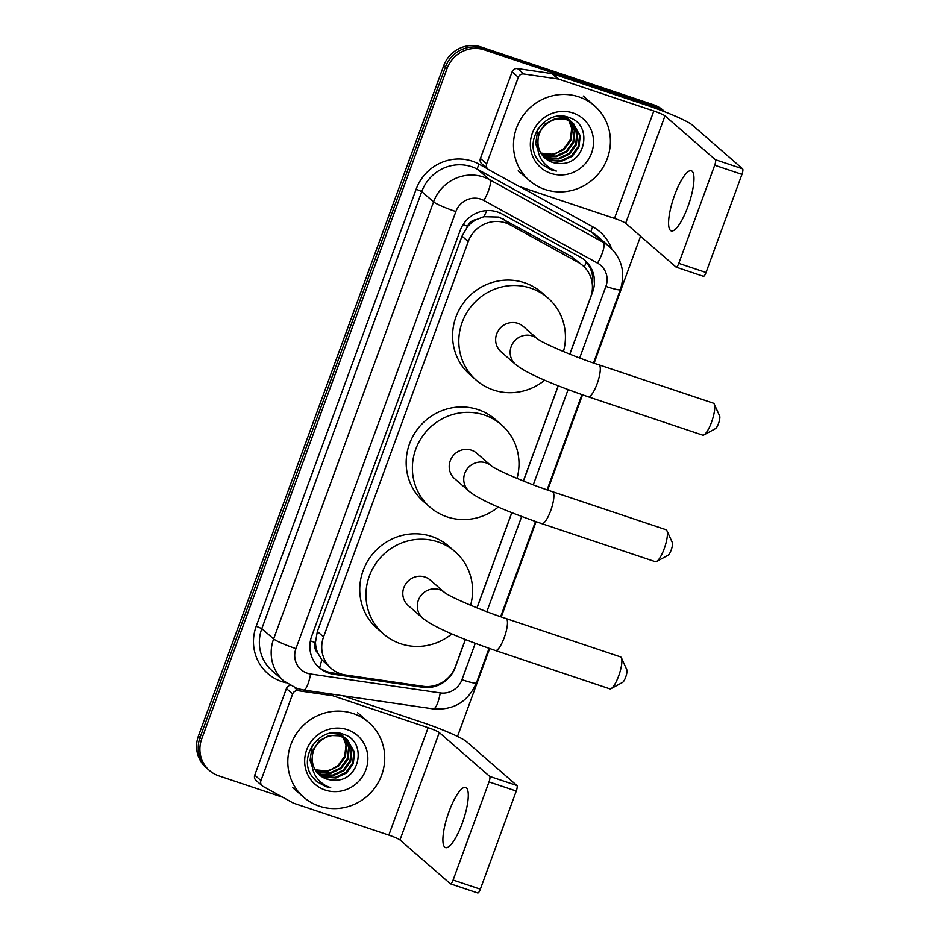 <?xml version="1.0" encoding="UTF-8"?>
<svg xmlns="http://www.w3.org/2000/svg" width="940" height="940" viewBox="0 0 940 940"><rect width="100%" height="100%" fill="white"/><g stroke="black" fill="none" stroke-linecap="round" stroke-linejoin="round"><path stroke-width="1.41" d="M569.781 354.133L590.602 297.228A29.739 28.576 131 0 0 582.882 265.656L571.356 256.455L498.952 217.081L483.865 216.705L476.333 219.619A9.917 9.529 131 0 0 467.662 226.293A29.739 3.055 -159.9 0 1 463.044 224.707M582.882 265.656A29.739 28.576 131 0 0 578.1 262.319L510.232 224.918A29.739 28.576 131 0 0 505.649 222.909A29.739 28.576 131 0 0 468.238 241.557L323.56 636.92A29.739 28.576 131 0 0 331.291 668.481A29.739 28.576 131 0 0 345.521 674.991L422.953 686.27A29.739 28.576 131 0 0 455.489 666.46L465.347 639.505M317.755 652.959A29.739 28.576 -49 0 1 315.511 642.091L315.323 642.572A9.917 9.529 131 0 0 317.755 652.959L321.762 659.668L331.291 668.481M467.662 226.293L467.486 226.787A29.739 28.576 -49 0 1 476.333 219.619M467.486 226.787L462.01 236.14L317.332 631.492L315.511 642.091M476.933 607.851L511.771 512.653M523.357 480.986L558.196 385.799M569.863 354.169L592.647 291.941A29.739 28.576 131 0 0 584.915 260.368A29.739 28.576 131 0 0 580.144 257.031L502.089 214.014A29.739 28.576 131 0 0 497.507 212.017A29.739 28.576 131 0 0 460.095 230.664L311.68 636.227A29.739 28.576 131 0 0 319.412 667.788A29.739 28.576 131 0 0 333.653 674.297L422.695 687.269A29.739 28.576 131 0 0 455.219 667.459L465.429 639.541M282.881 797.32L218.797 775.852A29.739 28.576 -49 0 1 209.444 770.506A29.739 28.576 -49 0 1 201.724 738.946L447.052 68.538A29.739 28.576 -49 0 1 484.464 49.891L657.013 107.701A29.739 28.576 -49 0 1 664.921 111.872M640.563 236.222L594.104 363.193M582.518 394.847L547.679 490.046M536.094 521.7L501.255 616.91M489.67 648.565L457.51 736.431M209.444 770.506L206.13 767.616A29.739 28.576 -49 0 1 198.399 736.055L443.739 65.647A29.739 28.576 -49 0 1 481.139 47L653.688 104.822L655.356 106.255A29.739 28.576 -49 0 1 664.709 111.602A29.739 28.576 -49 0 0 655.356 106.255L482.808 48.445L655.356 106.255L657.013 107.701M443.739 65.647L445.396 67.093A29.739 28.576 -49 0 1 482.808 48.445A29.739 28.576 -49 0 0 445.396 67.093L200.055 737.5L445.396 67.093L447.052 68.538M207.787 769.061A29.739 28.576 -49 0 1 200.055 737.5A29.739 28.576 -49 0 0 207.787 769.061M477.027 607.886L511.853 512.688M523.439 481.022L558.278 385.835M342.571 674.403L331.985 672.852A29.739 28.576 -49 0 1 318.589 667.059M584.069 259.663A29.739 28.576 -49 0 1 592.388 285.22M653.688 104.822A29.739 28.576 -49 0 1 663.053 110.156L665.097 111.942M545 189.469A49.562 47.623 -49 0 1 529.408 180.562A49.562 47.623 -49 0 1 520.537 119.509A49.562 47.623 -49 0 1 578.887 96.867A49.562 47.623 -49 0 1 594.48 105.773A49.562 47.623 -49 0 1 603.351 166.826A49.562 47.623 -49 0 1 545 189.469M543.778 156.945L549.454 159.894L560.957 160.716L571.485 155.758L578.288 146.417L579.592 135.219L573.294 123.363M544.084 157.262L550.111 160.458L561.615 161.292L572.154 156.334L578.946 146.981L580.25 135.795L572.965 123.07L566.08 119.18L555.011 118.734L544.918 124.068L538.738 133.292L537.539 144.396M573.635 123.645L566.738 119.756C553.93 115.174 538.08 126.171 537.997 140.977A22.407 21.526 -49 0 0 545.165 158.272A22.407 21.526 -49 0 0 552.215 162.291A22.407 21.526 -49 0 0 558.995 163.395C585.491 166.028 593.61 124.856 569.511 117.735C546.481 107.642 522.628 139.884 537.845 159.929L542.121 164.653L551.31 169.905L556.398 171.08L551.416 168.965C540.864 162.608 536.388 153.279 537.997 140.977M542.639 155.641L546.81 157.603L558.325 158.425L568.853 153.467L575.656 144.125L576.948 132.928L571.908 122.306M571.602 121.989L570.662 121.072M571.955 122.247L563.448 116.889M542.909 155.981L547.468 158.167L558.983 159.001L569.511 154.042L576.314 144.69L577.606 133.504L572.26 122.552M570.991 121.354L564.106 117.465L556.092 116.537M541.593 154.219L544.178 155.312L555.693 156.134L566.221 151.175L573.024 141.834L574.317 130.637L570.404 121.366M570.134 121.013L569.264 120.014M568.97 119.697L568.03 118.781M569.323 119.956L564.952 116.49M541.84 154.583L544.836 155.875L556.351 156.71L566.879 151.751L573.682 142.398L574.975 131.212L570.792 121.589M570.51 121.248L569.628 120.261M568.359 119.063L564.435 116.407M568.794 120.555L571.685 128.345L570.392 139.543L563.589 148.884L556.821 152.797A22.407 21.526 -49 0 1 541.84 153.267A22.407 21.526 -49 0 1 540.747 152.868M568.547 120.167L567.772 119.075M567.502 118.722L566.632 117.723M566.338 117.406L565.504 116.584M540.864 153.079L553.707 154.418L564.247 149.46L571.05 140.107L572.343 128.921L569.205 120.743M568.959 120.367L568.16 119.298M567.878 118.957L566.996 117.97M566.691 117.665L565.727 116.772M545.024 158.143L552.086 162.185L558.995 163.395M537.915 128.921L535.718 143.656L537.821 149.812M572.989 112.988A32.312 31.044 -49 0 1 591.554 153.091A32.312 31.044 -49 0 1 550.899 173.359A32.312 31.044 -49 0 1 532.334 133.245A32.312 31.044 -49 0 1 572.989 112.988M542.028 164.571L551.24 169.834L556.398 171.08M687.916 206.612A31.725 8.178 -71.5 0 0 691.358 170.763A31.725 8.178 -71.5 0 0 674.638 195.062A31.725 8.178 -71.5 0 0 671.195 230.911A31.725 8.178 -71.5 0 0 687.916 206.612M486.638 163.877A4.958 4.759 131 0 0 487.919 169.13L481.703 163.725A4.958 4.759 -49 0 1 480.411 158.461L486.638 163.877L518.316 77.291L512.1 71.875A4.958 4.759 -49 0 1 517.517 68.573L551.815 73.579A4.958 4.759 -49 0 1 552.638 73.767L647.59 105.586A39.645 4.066 -159.9 0 1 692.216 124.973L742.612 168.824A4.958 1.281 108.5 0 1 741.954 174.358L714.706 165.229A4.958 1.281 -71.5 0 0 715.364 159.694L664.968 115.843A9.917 1.022 20.1 0 0 653.817 111.002L558.854 79.183A4.958 4.759 131 0 0 558.043 78.984L523.745 73.99A4.958 4.759 131 0 0 518.316 77.291M480.411 158.461L512.1 71.875M487.919 169.13A4.958 4.759 131 0 0 488.718 169.694L518.786 186.261A4.958 4.759 131 0 0 519.55 186.59L614.502 218.409A9.917 1.022 20.1 0 1 625.664 223.262L676.06 267.101A4.958 1.281 -71.5 0 0 676.177 267.171A4.958 1.281 -71.5 0 0 678.786 263.376L706.034 272.506L741.954 174.358M706.034 272.506A4.958 1.281 108.5 0 1 703.425 276.301A4.958 1.281 108.5 0 1 703.296 276.231M678.786 263.376L714.706 165.229M666.918 530.677L672.323 542.556A6.944 1.786 108.5 0 1 671.195 550.018A6.944 1.786 108.5 0 1 668.07 555.246L656.602 561.474A16.849 4.348 -71.5 0 0 664.192 548.772A16.849 4.348 -71.5 0 0 666.918 530.677A16.849 4.348 -71.5 0 0 666.014 529.725L552.497 491.69A16.849 4.348 108.5 0 1 550.676 510.737A16.849 4.348 108.5 0 1 541.793 523.651L655.309 561.685A16.849 4.348 -71.5 0 0 656.602 561.474M552.497 491.69C526.776 483.372 495.263 469.377 491.197 465.805L476.756 453.245A16.849 16.192 131 0 0 471.457 450.213A16.849 16.192 131 0 0 451.611 457.909A16.849 16.192 131 0 0 454.631 478.672L469.154 491.303C480.657 500.891 510.843 512.946 541.793 523.651M498.282 507.048A54.52 52.382 -49 0 1 447.052 516.882A54.52 52.382 -49 0 1 429.909 507.083A54.52 52.382 -49 0 1 420.145 439.932A54.52 52.382 -49 0 1 484.335 415.022A54.52 52.382 -49 0 1 501.478 424.821A54.52 52.382 -49 0 1 517.024 478.401M429.909 507.083L423.693 501.666A54.52 52.382 -49 0 1 413.929 434.515A54.52 52.382 -49 0 1 478.108 409.617A54.52 52.382 -49 0 1 495.263 419.405L501.478 424.821M714.247 404.118L719.652 416.009A6.944 1.786 108.5 0 1 718.524 423.458A6.944 1.786 108.5 0 1 715.399 428.687L703.931 434.914A16.849 4.348 -71.5 0 0 711.521 422.224A16.849 4.348 -71.5 0 0 714.247 404.118A16.849 4.348 -71.5 0 0 713.354 403.178L598.921 364.838A16.849 4.348 108.5 0 1 597.088 383.873A16.849 4.348 108.5 0 1 588.217 396.786L702.638 435.126A16.849 4.348 -71.5 0 0 703.931 434.914M598.921 364.838C573.2 356.507 541.687 342.524 537.621 338.952L523.181 326.38A16.849 16.192 131 0 0 517.881 323.36A16.849 16.192 131 0 0 498.036 331.056A16.849 16.192 131 0 0 501.055 351.807L515.578 364.438C527.082 374.038 557.267 386.082 588.217 396.786M544.707 380.195A54.52 52.382 -49 0 1 493.477 390.029A54.52 52.382 -49 0 1 476.333 380.23A54.52 52.382 -49 0 1 466.569 313.067A54.52 52.382 -49 0 1 530.759 288.169A54.52 52.382 -49 0 1 547.903 297.968A54.52 52.382 -49 0 1 563.448 351.548M476.333 380.23L470.118 374.813A54.52 52.382 -49 0 1 460.353 307.662A54.52 52.382 -49 0 1 524.532 282.752A54.52 52.382 -49 0 1 541.687 292.551L547.903 297.968M621.411 657.836L626.804 669.727A6.944 1.786 108.5 0 1 625.676 677.176A6.944 1.786 108.5 0 1 622.562 682.405L611.082 688.632A16.849 4.348 -71.5 0 0 618.673 675.931A16.849 4.348 -71.5 0 0 621.411 657.836A16.849 4.348 -71.5 0 0 620.506 656.895L506.072 618.543A16.849 4.348 108.5 0 1 504.251 637.59A16.849 4.348 108.5 0 1 495.368 650.504L609.79 688.844A16.849 4.348 -71.5 0 0 611.082 688.632M506.072 618.543C480.352 610.225 448.838 596.242 444.773 592.67L430.332 580.097A16.849 16.192 131 0 0 425.033 577.066A16.849 16.192 131 0 0 405.199 584.762A16.849 16.192 131 0 0 408.207 605.525L422.73 618.156C434.233 627.755 464.419 639.799 495.368 650.504M451.858 633.913A54.52 52.382 -49 0 1 400.64 643.736A54.52 52.382 -49 0 1 383.485 633.948A54.52 52.382 -49 0 1 373.721 566.785A54.52 52.382 -49 0 1 437.911 541.887A54.52 52.382 -49 0 1 455.054 551.686A54.52 52.382 -49 0 1 470.599 605.254M383.485 633.948L377.269 628.531A54.52 52.382 -49 0 1 367.505 561.38A54.52 52.382 -49 0 1 431.683 536.47A54.52 52.382 -49 0 1 448.838 546.269L455.054 551.686M462.233 823.311A31.725 8.178 -71.5 0 0 465.676 787.462A31.725 8.178 -71.5 0 0 448.956 811.761A31.725 8.178 -71.5 0 0 445.513 847.61A31.725 8.178 -71.5 0 0 462.233 823.311M260.956 780.564A4.958 4.759 131 0 0 262.248 785.828L256.021 780.423A4.958 4.759 -49 0 1 254.74 775.159L260.956 780.564L292.646 693.99L286.418 688.573A4.958 4.759 -49 0 1 290.025 685.354M254.74 775.159L286.418 688.573M342.571 695.706L421.907 722.284A39.645 4.066 -159.9 0 1 466.534 741.672L516.929 785.523A4.958 1.281 108.5 0 1 516.272 791.045L489.023 781.916A4.958 1.281 -71.5 0 0 489.681 776.393L439.286 732.542A9.917 1.022 20.1 0 0 428.135 727.701L333.171 695.882A4.958 4.759 131 0 0 332.361 695.682L298.062 690.689A4.958 4.759 131 0 0 292.646 693.99M262.248 785.828A4.958 4.759 131 0 0 263.036 786.392L293.104 802.96A4.958 4.759 131 0 0 293.868 803.289L388.831 835.108A9.917 1.022 20.1 0 1 399.982 839.961L450.378 883.8A4.958 1.281 -71.5 0 0 450.495 883.87A4.958 1.281 -71.5 0 0 453.103 880.075L480.352 889.205L516.272 791.045M480.352 889.205A4.958 1.281 108.5 0 1 477.743 893A4.958 1.281 108.5 0 1 477.626 892.93M453.103 880.075L489.023 781.916M319.318 806.168A49.562 47.623 -49 0 1 303.738 797.261A49.562 47.623 -49 0 1 294.855 736.208A49.562 47.623 -49 0 1 353.205 713.566A49.562 47.623 -49 0 1 368.797 722.472A49.562 47.623 -49 0 1 377.669 783.525A49.562 47.623 -49 0 1 319.318 806.168M318.108 773.644L323.771 776.581L335.274 777.415L345.814 772.457L352.606 763.104L353.91 751.918L347.624 740.062M318.402 773.949L324.429 777.157L335.933 777.979L346.472 773.033L353.264 763.68L354.568 752.493L347.295 739.768L340.397 735.879L329.329 735.433L319.236 740.767L313.055 749.991L311.857 761.083M347.953 740.344L341.055 736.455C328.248 731.872 312.409 742.87 312.315 757.675A22.407 21.526 -49 0 0 319.482 774.959A22.407 21.526 -49 0 0 326.532 778.99A22.407 21.526 -49 0 0 333.324 780.094C359.809 782.726 367.928 741.543 343.829 734.434C320.798 724.341 296.958 756.582 312.162 776.628L316.439 781.34L325.628 786.592L330.727 787.779L325.734 785.664C315.182 779.307 310.705 769.977 312.315 757.675M316.956 772.339L321.139 774.29L332.643 775.124L343.182 770.166L349.974 760.812L351.278 749.627L346.226 739.005M345.92 738.675L344.98 737.771M346.272 738.946L337.765 733.588M317.238 772.68L321.797 774.866L333.301 775.688L343.84 770.741L350.632 761.388L351.936 750.202L346.578 739.251M345.321 738.053L338.423 734.164L330.41 733.235M315.911 770.918L318.495 771.999L330.011 772.833L340.538 767.874L347.342 758.521L348.646 747.335L344.721 738.065M344.451 737.712L343.594 736.713M343.288 736.384L342.348 735.48M343.64 736.655L339.27 733.188M316.157 771.282L319.165 772.574L330.669 773.397L341.197 768.45L348 759.097L349.304 747.911L345.109 738.288M344.827 737.947L343.946 736.96M342.689 735.761L338.753 733.094M343.123 737.242L346.002 745.044L344.71 756.23L337.906 765.583L331.139 769.496A22.407 21.526 -49 0 1 316.157 769.966A22.407 21.526 -49 0 1 315.076 769.566M342.877 736.866L342.089 735.773M341.819 735.421L340.962 734.422M340.656 734.093L339.834 733.282M315.194 769.778L328.037 771.106L338.565 766.159L345.368 756.806L346.66 745.62L343.535 737.442M343.276 737.066L342.477 735.996M342.195 735.656L341.314 734.669M341.009 734.363L340.045 733.47M319.341 774.842L326.403 778.872L333.324 780.094M312.245 745.62L310.047 760.354L312.139 766.511M347.306 729.687A32.312 31.044 -49 0 1 365.872 769.789A32.312 31.044 -49 0 1 325.216 790.058A32.312 31.044 -49 0 1 306.663 749.944A32.312 31.044 -49 0 1 347.306 729.687M316.357 781.269L325.557 786.533L330.727 787.779M503.488 219.055L510.232 224.918M319.577 667.811A29.739 7.015 -81.7 0 0 321.762 659.668M584.245 266.937A29.739 8.072 -61.1 0 0 586.337 262.084M483.865 216.705A29.739 8.072 -61.1 0 0 486.779 210.595M315.323 642.572A29.739 3.055 -159.9 0 1 310.388 640.868M462.01 236.14L468.238 241.557M571.356 256.455L578.1 262.319M317.332 631.492L323.56 636.92M579.686 357.976L605.889 286.394A19.822 19.047 131 0 0 597.546 263.13L483.865 200.479A19.822 19.047 131 0 0 480.81 199.139A19.822 19.047 131 0 0 455.877 211.571L295.936 648.624A19.822 19.047 131 0 0 307.321 673.228A19.822 19.047 131 0 0 310.576 674.004L440.272 692.909A19.822 19.047 131 0 0 461.951 679.702L475.264 643.348M295.936 648.624A19.822 2.033 20.1 0 1 273.622 638.93L433.563 201.877A39.645 38.094 -49 0 1 483.442 177.002A39.645 38.094 -49 0 1 489.54 179.681L477.72 169.4A39.645 38.094 131 0 0 471.622 166.721A39.645 38.094 131 0 0 421.743 191.584L261.802 628.649A39.645 38.094 131 0 0 272.095 670.737L283.915 681.018A39.645 38.094 -49 0 1 273.622 638.93L261.802 628.649L256.221 626.228L416.162 189.163L421.743 191.584L433.563 201.877A19.822 2.033 20.1 0 0 455.877 211.571M283.915 681.018L296.875 688.421L303.573 690.019A19.822 4.676 -81.7 0 0 310.576 674.004M416.162 189.163A44.603 42.852 -49 0 1 472.28 161.187A44.603 42.852 -49 0 1 479.142 164.206L487.625 168.883M520.126 186.79L592.835 226.857A44.603 42.852 -49 0 1 611.623 248.689M286.089 682.769A44.603 42.852 -49 0 1 256.221 626.228M484.464 49.891L481.139 47M201.724 738.946L198.399 736.055M483.865 200.479A19.822 5.381 -61.1 0 0 489.54 179.681L603.233 242.344L591.413 232.051L477.72 169.4A4.958 1.351 118.9 0 1 479.142 164.206M597.546 263.13A19.822 5.381 -61.1 0 0 603.233 242.344A39.645 38.094 -49 0 1 609.602 246.785L597.781 236.504A39.645 38.094 131 0 0 591.413 232.051A4.958 1.351 118.9 0 1 592.835 226.857M486.838 611.693L521.677 516.495M533.262 484.84L568.101 389.63M303.573 690.019L433.27 708.913A19.822 4.676 -81.7 0 0 440.272 692.909M461.951 679.702A19.822 2.033 20.1 0 0 476.427 682.898L489.07 648.353M605.889 286.394A19.822 2.033 20.1 0 0 620.353 289.602C625.582 273 621.998 258.735 609.602 246.785M421.261 686.024L422.695 687.269M331.985 672.852L333.653 674.297M625.664 223.262L664.968 115.843M614.502 218.409L653.817 111.002M552.638 73.767L558.854 79.183M715.364 159.694L742.612 168.824M558.043 78.984L551.815 73.579M517.517 68.573L523.745 73.99M491.268 465.876L491.197 465.805A16.849 16.192 131 0 0 485.968 462.844A16.849 16.192 131 0 0 464.771 473.407A16.849 16.192 131 0 0 469.154 491.303M537.657 338.976A16.849 16.192 131 0 0 532.393 335.98A16.849 16.192 131 0 0 511.196 346.555A16.849 16.192 131 0 0 515.578 364.438M444.843 592.729L444.773 592.67A16.849 16.192 131 0 0 439.544 589.697A16.849 16.192 131 0 0 418.347 600.272A16.849 16.192 131 0 0 422.73 618.156M399.982 839.961L439.286 732.542M388.831 835.108L428.135 727.701M331.033 694.014L333.171 695.882M489.681 776.393L516.929 785.523M332.361 695.682L330.328 693.92M294.396 687.493L298.062 690.689M433.27 708.913C453.679 710.417 468.061 701.745 476.427 682.898M500.656 616.699L535.495 521.489M547.08 489.834L581.919 394.636M593.504 362.981L620.353 289.602M529.408 180.562L518.21 170.822M594.48 105.773L583.282 96.033M676.177 267.171L703.425 276.301M450.495 883.87L477.743 893M303.738 797.261L292.54 787.52M368.797 722.472L357.599 712.732"/></g></svg>
